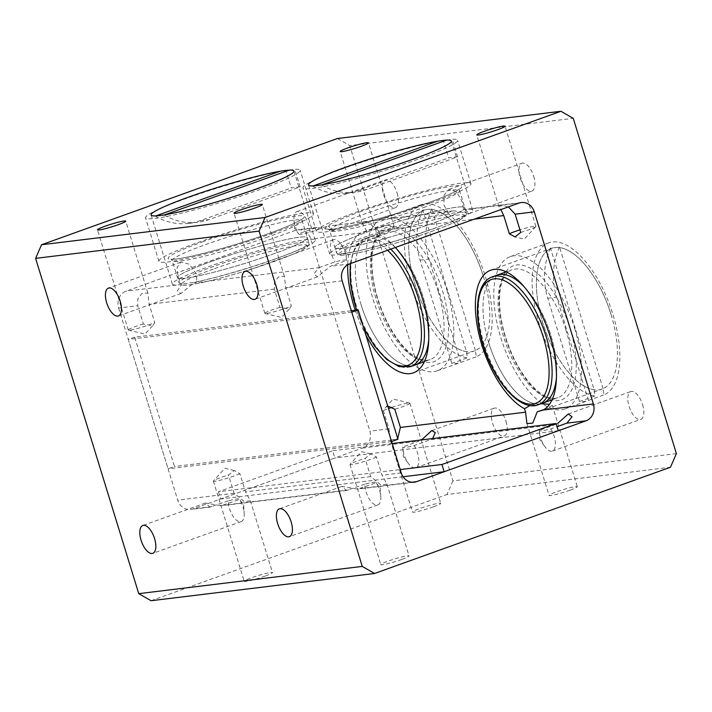 <?xml version="1.0" encoding="UTF-8"?>
<svg xmlns="http://www.w3.org/2000/svg" width="712" height="712" viewBox="0 0 712 712"><rect width="100%" height="100%" fill="white"/><g stroke="black" fill="none" stroke-linecap="round" stroke-linejoin="round"><path stroke-width="0.53" stroke-dasharray="3.56 2.67" d="M543.817 409.667L552.289 405.431L549.513 404.274M541.084 403.731L529.861 405.582M611.056 314.508A74.742 33.722 70.3 0 1 602.165 389.028A74.742 33.722 70.3 0 1 542.767 322.839A74.742 33.722 70.3 0 1 551.658 248.328A74.742 33.722 70.3 0 1 611.056 314.508M483.386 276.389A74.742 33.722 70.3 0 1 474.495 350.909A74.742 33.722 70.3 0 1 415.096 284.72A74.742 33.722 70.3 0 1 423.987 210.2A74.742 33.722 70.3 0 1 483.386 276.389M355.261 310.245A74.742 33.722 -109.7 0 0 365.959 335.219M463.485 209.693L468.79 209.212A74.742 6.8 162.9 0 1 472.652 210.147A74.742 6.8 162.9 0 1 435.361 227.965A74.742 6.8 162.9 0 1 329.772 254.104A74.742 6.8 162.9 0 1 367.072 236.286A74.742 6.8 162.9 0 1 448.151 212.452L453.615 210.797L469.422 213.493L464.856 209.426L463.485 209.693L462.213 201.968L456.677 191.795L449.174 189.339L444.092 195.141L444.012 205.305L448.151 212.452M181.56 284.649L176.229 285.058A74.742 6.8 162.9 0 1 172.357 284.124A74.742 6.8 162.9 0 1 209.657 266.306A74.742 6.8 162.9 0 1 315.247 240.167A74.742 6.8 162.9 0 1 277.947 257.975A74.742 6.8 162.9 0 1 196.868 281.81L193.789 282.913L180.946 293.495L177.244 290.986L181.56 284.649L178.16 277.19L177.03 267.516L180.732 262.158L189.339 264.188L196.361 273.862L196.868 281.81M533.68 176.318A14.783 6.666 70.3 0 1 531.926 191.056A14.783 6.666 70.3 0 1 520.169 177.964A14.783 6.666 70.3 0 1 521.932 163.226A14.783 6.666 70.3 0 1 533.68 176.318M642.562 404.612A14.783 6.666 70.3 0 1 640.8 419.359A14.783 6.666 70.3 0 1 629.052 406.258A14.783 6.666 70.3 0 1 630.814 391.52A14.783 6.666 70.3 0 1 642.562 404.612M550.785 428.927A14.783 6.666 70.3 0 1 554.159 436.349A14.783 6.666 70.3 0 1 552.405 451.088A14.783 6.666 70.3 0 1 544.822 446.593A14.783 6.666 70.3 0 1 540.648 437.996A14.783 6.666 70.3 0 1 539.42 431.543A14.783 6.666 70.3 0 1 539.385 430.315C538.868 431.401 542.669 430.938 550.785 428.927L557.06 426.666M505.983 421.264A14.783 6.666 70.3 0 1 504.221 436.002A14.783 6.666 70.3 0 1 492.473 422.91A14.783 6.666 70.3 0 1 494.235 408.172A14.783 6.666 70.3 0 1 505.983 421.264M414.197 445.57A14.783 6.666 70.3 0 1 417.579 453.001A14.783 6.666 70.3 0 1 415.817 467.739A14.783 6.666 70.3 0 1 408.243 463.245A14.783 6.666 70.3 0 1 404.069 454.648A14.783 6.666 70.3 0 1 402.841 448.195A14.783 6.666 70.3 0 1 402.805 446.967C402.289 448.053 406.089 447.59 414.197 445.57L430.27 439.802L555.458 424.539L539.385 430.315M326.043 226.612L309.969 232.388C301.852 234.399 298.052 234.862 298.568 233.776L317.036 227.44L332.833 230.145L328.276 226.078L451.221 211.348M293.967 219.892L294.483 228.205L298.568 233.776A14.783 6.666 70.3 0 1 295.186 226.345A14.783 6.666 70.3 0 1 293.967 219.892A14.783 6.666 70.3 0 1 296.948 211.606A14.783 6.666 70.3 0 1 308.697 224.698A14.783 6.666 70.3 0 1 309.969 232.388M397.1 192.97A14.783 6.666 70.3 0 1 395.347 207.708A14.783 6.666 70.3 0 1 383.59 194.616A14.783 6.666 70.3 0 1 385.352 179.878A14.783 6.666 70.3 0 1 397.1 192.97M569.92 490.239A14.783 1.344 162.9 0 1 549.032 495.41A14.783 1.344 162.9 0 1 556.41 491.885A14.783 1.344 162.9 0 1 577.298 486.714A14.783 1.344 162.9 0 1 569.92 490.239M401.684 559.454A14.783 1.344 162.9 0 1 380.804 564.625A14.783 1.344 162.9 0 1 388.182 561.101A14.783 1.344 162.9 0 1 409.062 555.93A14.783 1.344 162.9 0 1 401.684 559.454M376.479 457.015A14.783 1.344 162.9 0 1 370.872 459.284A14.783 1.344 162.9 0 1 349.984 464.455A14.783 1.344 162.9 0 1 350.09 464.206A14.783 1.344 162.9 0 1 357.362 460.931A14.783 1.344 162.9 0 1 365.087 458.403L370.845 453.891L376.479 457.015L382.086 475.233L386.972 484.124L380.831 484.872L370.685 476.622L365.087 458.403M265.104 576.106A14.783 1.344 162.9 0 1 244.216 581.277A14.783 1.344 162.9 0 1 251.594 577.752A14.783 1.344 162.9 0 1 272.482 572.582A14.783 1.344 162.9 0 1 265.104 576.106M239.9 473.667A14.783 1.344 162.9 0 1 234.292 475.928A14.783 1.344 162.9 0 1 213.404 481.098A14.783 1.344 162.9 0 1 213.511 480.858A14.783 1.344 162.9 0 1 220.782 477.574A14.783 1.344 162.9 0 1 228.499 475.055L234.266 470.543L239.9 473.667L245.507 491.876L250.393 500.776L244.252 501.524L234.106 493.274L228.499 475.055M387.746 406.036L385.61 407.38L383.403 410.628L389.001 428.838L390.363 440.256L397.714 438.432M383.403 410.628A14.783 1.344 162.9 0 1 388.521 408.537M433.341 506.882A14.783 1.344 162.9 0 1 412.453 512.053A14.783 1.344 162.9 0 1 419.831 508.528A14.783 1.344 162.9 0 1 440.719 503.357A14.783 1.344 162.9 0 1 433.341 506.882M391.929 407.353A14.783 1.344 162.9 0 1 409.676 403.045A14.783 1.344 162.9 0 1 409.898 403.188A14.783 1.344 162.9 0 1 402.52 406.712A14.783 1.344 162.9 0 1 394.795 409.231M364.784 484.16L346.468 490.47L341.911 486.394L357.709 489.099L376.176 482.772C376.71 481.677 372.91 482.14 364.784 484.16A14.783 6.666 -109.7 0 0 366.048 491.841A14.783 6.666 -109.7 0 0 377.805 504.933A14.783 6.666 -109.7 0 0 380.787 496.647A14.783 6.666 -109.7 0 0 379.558 490.194A14.783 6.666 -109.7 0 0 376.176 482.772L376.07 482.531M318.976 267.659L335.049 261.882C343.184 259.871 346.975 259.408 346.45 260.494L330.377 266.261L317.525 276.843L313.805 274.031L318.976 267.659L193.789 282.913M346.45 260.494A14.783 6.666 -109.7 0 0 346.406 259.266A14.783 6.666 -109.7 0 0 345.178 252.813A14.783 6.666 -109.7 0 0 341.003 244.216A14.783 6.666 -109.7 0 0 333.43 239.722A14.783 6.666 -109.7 0 0 331.667 254.46A14.783 6.666 -109.7 0 0 335.049 261.882M228.205 500.812L209.889 507.122L205.332 503.046L221.129 505.743L239.597 499.415C240.131 498.329 236.331 498.792 228.205 500.812A14.783 6.666 -109.7 0 0 229.469 508.493A14.783 6.666 -109.7 0 0 241.217 521.584A14.783 6.666 -109.7 0 0 244.207 513.299A14.783 6.666 -109.7 0 0 242.979 506.846A14.783 6.666 -109.7 0 0 239.597 499.415L243.691 504.986L244.207 513.299M279.95 307.308A14.783 1.344 -17.1 0 0 272.233 309.827A14.783 1.344 -17.1 0 0 264.855 313.351A14.783 1.344 -17.1 0 0 265.078 313.494A14.783 1.344 -17.1 0 0 285.743 308.18A14.783 1.344 -17.1 0 0 291.35 305.92L289.134 309.159L279.95 307.308L274.351 289.09L274.458 282.201L278.25 277.048L284.391 276.283L285.752 287.701L291.35 305.92M508.395 206.898L501.266 205.697L498.854 206.676L500.856 209.604M520.748 232.406A14.783 1.344 -17.1 0 0 528.473 229.878A14.783 1.344 -17.1 0 0 535.744 226.603A14.783 1.344 -17.1 0 0 535.851 226.354A14.783 1.344 -17.1 0 0 519.956 229.843M378.562 230.839L368.424 222.589L362.274 223.328L366.84 231.267L372.474 228.988L386.447 224.992L394.181 226.478L387.622 232.664L379.638 234.319L378.562 230.839L474.165 219.18M143.37 323.96A14.783 1.344 -17.1 0 0 135.654 326.479A14.783 1.344 -17.1 0 0 128.276 330.003A14.783 1.344 -17.1 0 0 128.498 330.145A14.783 1.344 -17.1 0 0 149.155 324.832A14.783 1.344 -17.1 0 0 154.771 322.572L152.555 325.811L143.37 323.96L137.772 305.742L137.879 298.844L141.661 293.7L147.811 292.935L149.164 304.353L154.771 322.572M337.443 138.52L349.752 145.595L573.249 118.343M676.4 453.633L452.903 480.885L349.752 145.595M452.903 480.885L446.958 494.511L670.455 467.259M151.069 600.723L446.958 494.511M118.637 308.073L177.724 500.144A13.484 11.97 83 0 0 190.683 509.463A13.484 11.97 83 0 0 192.996 508.911L362.488 448.07A13.484 11.97 83 0 0 369.866 431.169L310.779 239.107A13.484 11.97 83 0 0 297.83 229.789A13.484 11.97 83 0 0 295.507 230.332L126.015 291.181A13.484 11.97 83 0 0 118.637 308.073L137.772 305.742M362.488 448.07L418.878 441.191L402.805 446.967M395.409 247.456A74.742 33.722 -109.7 0 0 379.638 234.319M366.84 231.267L361.002 232.984A74.742 33.722 -109.7 0 0 347.723 264.757M446.647 140.122L452.182 139.276A80.892 7.36 162.9 0 1 457.576 140.246A80.892 7.36 162.9 0 1 417.214 159.532A80.892 7.36 162.9 0 1 302.956 187.817A80.892 7.36 162.9 0 1 313.013 180.732A80.892 7.36 162.9 0 1 343.317 168.539A80.892 7.36 162.9 0 1 443.238 140.371L437.702 141.207M313.253 185.885L322.189 184.791M368.807 231.462A67.951 6.177 162.9 0 1 464.794 207.699A67.951 6.177 162.9 0 1 430.885 223.897A67.951 6.177 162.9 0 1 334.898 247.66A67.951 6.177 162.9 0 1 368.807 231.462A67.951 6.177 162.9 0 1 464.794 207.699A67.951 6.177 162.9 0 1 430.885 223.897A67.951 6.177 162.9 0 1 334.898 247.66A67.951 6.177 162.9 0 1 368.807 231.462M430.591 202.991A80.892 7.36 -17.1 0 0 470.952 183.714A80.892 7.36 -17.1 0 0 356.685 212.007A80.892 7.36 -17.1 0 0 316.324 231.284A80.892 7.36 -17.1 0 0 430.591 202.991M321.708 185.076A65.237 57.912 83 0 0 355.243 192.249A65.237 57.912 83 0 0 366.449 189.588L457.594 156.871A80.892 7.36 -17.1 0 0 448.658 157.957L443.238 140.371M457.594 156.871L452.182 139.276M312.764 186.17A65.237 57.912 83 0 0 346.299 193.344A65.237 57.912 83 0 0 357.504 190.683L448.658 157.957M289.232 170.132L294.768 169.296A80.892 7.36 162.9 0 1 300.17 170.266A80.892 7.36 162.9 0 1 259.809 189.543A80.892 7.36 162.9 0 1 145.542 217.836A80.892 7.36 162.9 0 1 155.608 210.752A80.892 7.36 162.9 0 1 185.903 198.55A80.892 7.36 162.9 0 1 285.832 170.382L280.297 171.218M155.839 215.896L164.784 214.81M211.393 261.473A67.951 6.177 162.9 0 1 307.379 237.71A67.951 6.177 162.9 0 1 273.479 253.908A67.951 6.177 162.9 0 1 177.484 277.671A67.951 6.177 162.9 0 1 211.393 261.473A67.951 6.177 162.9 0 1 307.379 237.71A67.951 6.177 162.9 0 1 273.479 253.908A67.951 6.177 162.9 0 1 177.484 277.671A67.951 6.177 162.9 0 1 211.393 261.473M273.177 233.011A80.892 7.36 -17.1 0 0 313.538 213.725A80.892 7.36 -17.1 0 0 199.271 242.018A80.892 7.36 -17.1 0 0 158.91 261.295A80.892 7.36 -17.1 0 0 273.177 233.011M164.294 215.095A65.237 57.912 83 0 0 197.829 222.269A65.237 57.912 83 0 0 209.034 219.608L300.188 186.882A80.892 7.36 -17.1 0 0 291.244 187.977L285.832 170.382M300.188 186.882L294.768 169.296M155.358 216.181A65.237 57.912 83 0 0 188.894 223.354A65.237 57.912 83 0 0 200.099 220.693L291.244 187.977M483.377 276.389A74.724 33.713 70.3 0 1 475.402 350.518L476.31 356.765A80.892 36.49 -109.7 0 0 485.281 276.381A80.892 36.49 -109.7 0 0 421.006 204.753A80.892 36.49 -109.7 0 0 411.376 285.387A80.892 36.49 -109.7 0 0 467.375 357.851L466.467 351.612L422.812 210.04L431.748 208.945L432.024 209.497A74.724 33.713 70.3 0 1 483.377 276.389M466.467 351.612A74.724 33.713 70.3 0 1 415.114 284.72A74.724 33.713 70.3 0 1 423.079 210.592M361.126 304.825A67.951 30.652 -109.7 0 0 415.123 364.998A67.951 30.652 -109.7 0 1 361.126 304.825A67.951 30.652 -109.7 0 1 369.208 237.087A67.951 30.652 -109.7 0 0 361.126 304.825M428.775 339.224A67.951 30.652 -109.7 0 0 423.204 297.26A67.951 30.652 -109.7 0 0 396.139 248.301A67.951 30.652 -109.7 0 1 423.204 297.26A67.951 30.652 -109.7 0 1 428.775 339.224M446.922 290.149A80.892 36.49 70.3 0 1 437.302 370.783A80.892 36.49 70.3 0 1 373.026 299.156A80.892 36.49 70.3 0 1 382.647 218.522A80.892 36.49 70.3 0 1 446.922 290.149M431.748 208.945A65.237 57.912 83 0 0 429.016 259.052L460.789 362.337A80.892 36.49 70.3 0 1 460.139 362.586A80.892 36.49 70.3 0 1 451.844 363.432L467.375 357.851M460.789 362.337L476.31 356.765M475.402 350.518L432.024 209.497M395.329 247.482A67.951 30.652 -109.7 0 0 369.208 237.087A67.951 30.652 -109.7 0 1 395.329 247.482M422.812 210.04A65.237 57.912 83 0 0 420.071 260.147L451.844 363.432M611.047 314.517A74.724 33.713 70.3 0 1 603.073 388.636L603.981 394.884A80.892 36.49 -109.7 0 0 612.952 314.499A80.892 36.49 -109.7 0 0 548.667 242.872A80.892 36.49 -109.7 0 0 539.046 323.506A80.892 36.49 -109.7 0 0 595.036 395.97L594.128 389.731L550.474 248.159L559.418 247.064L559.685 247.616A74.724 33.713 70.3 0 1 611.047 314.517M594.128 389.731A74.724 33.713 70.3 0 1 542.775 322.839A74.724 33.713 70.3 0 1 550.75 248.71M488.788 342.944A67.951 30.652 -109.7 0 0 542.793 403.117A67.951 30.652 -109.7 0 1 488.788 342.944A67.951 30.652 -109.7 0 1 496.878 275.206A67.951 30.652 -109.7 0 0 488.788 342.944M556.446 377.342A67.951 30.652 -109.7 0 0 550.874 335.379A67.951 30.652 -109.7 0 0 523.809 286.42A67.951 30.652 -109.7 0 1 550.874 335.379A67.951 30.652 -109.7 0 1 556.446 377.342M574.593 328.268A80.892 36.49 70.3 0 1 564.972 408.902A80.892 36.49 70.3 0 1 500.687 337.274A80.892 36.49 70.3 0 1 510.308 256.64A80.892 36.49 70.3 0 1 574.593 328.268M559.418 247.064A65.237 57.912 83 0 0 556.677 297.171L588.45 400.455A80.892 36.49 70.3 0 1 587.801 400.705A80.892 36.49 70.3 0 1 579.515 401.55L595.036 395.97M588.45 400.455L603.981 394.884M603.073 388.636L559.685 247.616M550.474 248.159A65.237 57.912 83 0 0 547.742 298.266L579.515 401.55M218.433 491.734L220.667 498.978L334.818 458.003L332.593 450.758L218.433 491.734L400.197 469.573M403.045 476.746L220.667 498.978M558.315 430.751L334.818 458.003M392.17 443.496L332.593 450.758M134.675 337.141L128.285 339.428L168.077 468.79L174.467 466.493L134.675 337.141L351.327 310.726M351.781 312.185L128.285 339.428M391.573 441.538L168.077 468.79M397.964 439.251L174.467 466.493M370.685 476.622L245.507 491.876M234.106 493.274L177.724 500.144M212.131 506.579L192.996 508.911M348.711 489.927L223.524 505.191M411.794 482.238L360.112 488.539M401.221 472.893L382.086 475.233M389.001 428.838L369.866 431.169M361.002 232.984L310.779 239.107M314.642 228L295.507 230.332M519.004 203.089L468.79 209.212M349.512 263.93L330.377 266.261M176.229 285.058L126.015 291.181M274.351 289.09L149.164 304.353M342.134 280.831L285.752 287.701M361.109 211.464A71.209 6.479 -17.1 0 0 333.821 228.97A71.209 6.479 -17.1 0 0 426.168 203.534A71.209 6.479 -17.1 0 0 453.455 186.028A71.209 6.479 -17.1 0 0 361.109 211.464M425.634 206.818A67.951 6.177 162.9 0 1 329.647 230.581A67.951 6.177 162.9 0 1 363.547 214.383A67.951 6.177 162.9 0 1 459.543 190.62A67.951 6.177 162.9 0 1 425.634 206.818M357.504 190.683L366.449 189.588M432.478 229.068A67.951 6.177 -17.1 0 0 466.387 212.87A67.951 6.177 -17.1 0 0 370.391 236.633A67.951 6.177 -17.1 0 0 336.491 252.831A67.951 6.177 -17.1 0 0 432.478 229.068M372.029 238.582A65.78 5.981 162.9 0 1 457.327 215.086A65.78 5.981 162.9 0 1 432.122 231.258A65.78 5.981 162.9 0 1 346.824 254.754A65.78 5.981 162.9 0 1 372.029 238.582M203.694 241.475A71.209 6.479 -17.1 0 0 176.407 258.981A71.209 6.479 -17.1 0 0 268.753 233.545A71.209 6.479 -17.1 0 0 296.041 216.039A71.209 6.479 -17.1 0 0 203.694 241.475M268.219 236.829A67.951 6.177 162.9 0 1 172.233 260.601A67.951 6.177 162.9 0 1 206.142 244.403A67.951 6.177 162.9 0 1 302.128 220.64A67.951 6.177 162.9 0 1 268.219 236.829M200.099 220.693L209.034 219.608M275.063 259.079A67.951 6.177 -17.1 0 0 308.972 242.89A67.951 6.177 -17.1 0 0 212.986 266.653A67.951 6.177 -17.1 0 0 179.077 282.842A67.951 6.177 -17.1 0 0 275.063 259.079M214.615 268.602A65.78 5.981 162.9 0 1 299.912 245.106A65.78 5.981 162.9 0 1 274.707 261.268A65.78 5.981 162.9 0 1 189.41 284.773A65.78 5.981 162.9 0 1 214.615 268.602M423.889 361.856A71.209 32.129 70.3 0 1 377.44 298.622A71.209 32.129 70.3 0 1 389.126 226.87A71.209 32.129 70.3 0 1 442.508 290.683A71.209 32.129 70.3 0 1 424.281 361.954M438.281 291.849A67.951 30.652 -109.7 0 0 384.275 231.676A67.951 30.652 -109.7 0 0 376.194 299.423A67.951 30.652 -109.7 0 0 430.19 359.587A67.951 30.652 -109.7 0 0 438.281 291.849M420.071 260.147L429.016 259.052M410.557 366.635A67.951 30.652 70.3 0 1 356.561 306.472A67.951 30.652 70.3 0 1 364.642 238.725A67.951 30.652 70.3 0 1 390.763 249.12M356.712 310.067A65.78 29.673 -109.7 0 0 363.236 326.345M387.568 250.268A65.78 29.673 -109.7 0 0 350.633 263.529M551.551 399.975A71.209 32.129 70.3 0 1 505.111 336.74A71.209 32.129 70.3 0 1 505.636 272.064M505.876 271.735A71.209 32.129 70.3 0 1 570.17 328.802A71.209 32.129 70.3 0 1 551.951 400.073M565.942 329.968A67.951 30.652 -109.7 0 0 511.946 269.795A67.951 30.652 -109.7 0 0 503.865 337.541A67.951 30.652 -109.7 0 0 557.861 397.705A67.951 30.652 -109.7 0 0 565.942 329.968M547.742 298.266L556.677 297.171M538.227 404.754A67.951 30.652 70.3 0 1 484.222 344.59A67.951 30.652 70.3 0 1 492.312 276.843M541.147 410.931L602.165 389.028M413.494 372.803L474.495 350.909M329.772 254.104L308.51 184.978M172.357 284.124L151.095 214.988M469.422 213.493L531.926 191.056M552.405 451.088L640.8 419.359M539.42 431.543L539.945 439.847L544.822 446.593M415.817 467.739L504.221 436.002M402.841 448.195L403.366 456.499L408.243 463.245M332.833 230.145L395.347 207.708M526.942 423.604L549.032 495.41M349.984 464.455L380.804 564.625M370.845 453.891L361.518 451.648L350.09 464.206M213.404 481.098L244.216 581.277M234.266 470.534L224.93 468.3L213.511 480.858M390.363 440.256L412.453 512.053M409.676 403.045L393.166 399.076L385.61 407.38M377.805 504.933L289.401 536.67M376.07 482.54L380.27 488.334L380.787 496.647M317.525 276.852L255.021 299.289M341.003 244.216L345.89 250.953L346.406 259.266M180.946 293.495L118.432 315.941M241.217 521.584L152.822 553.322M264.855 313.351L234.034 213.182M289.134 309.159L281.587 317.463L265.078 313.494M498.854 206.676L476.764 134.88M535.744 226.603L524.317 239.161L514.99 236.918M362.274 223.328L340.185 151.531M128.276 330.003L97.455 229.834M152.555 325.811L145.008 334.115L128.498 330.145M414.17 482.211L357.709 489.099M346.468 490.47L221.129 505.751M209.889 507.122L190.683 509.463M521.317 202.537L464.856 209.426M453.615 210.797L328.276 226.069M317.036 227.44L297.83 229.789M147.811 292.935L125.721 221.138M394.181 226.478L368.451 142.836M535.851 226.354L505.031 126.184M284.391 276.283L262.301 204.486M205.332 503.046L142.827 525.483M180.732 262.158L108.447 288.102M333.43 239.722L245.026 271.45M341.911 486.394L279.407 508.831M409.898 403.188L440.719 503.357M250.393 500.776L272.482 572.582M386.981 484.124L409.062 555.93M552.289 405.431L577.298 486.714M296.948 211.606L385.352 179.878M431.721 430.609L494.235 408.172M568.309 413.957L630.814 391.52M449.174 189.339L521.932 163.226M315.247 240.167L293.976 171.04M472.652 210.147L451.39 141.02M362.978 232.103L423.987 210.2M490.657 270.222L551.658 248.328M426.025 203.57C388.031 217.739 330.68 231.587 328.339 229.059L329.647 230.581L336.491 252.831L339.312 255.012C348.551 256.925 397.207 243.789 432.22 231.231C444.68 226.754 453.918 222.936 459.934 219.794L465.274 216.252L466.137 215.113L466.387 212.87L459.543 190.62L459.765 188.627L457.042 190.531C451.346 193.806 441.004 198.15 426.025 203.57M317.819 178.427L313.013 180.732M470.952 183.714L457.576 140.246M316.324 231.284L302.956 187.817M346.299 193.344L355.243 192.249M268.611 233.581C230.626 247.758 173.265 261.598 170.933 259.079L172.233 260.601L179.077 282.842L181.907 285.022C191.145 286.945 239.802 273.808 274.805 261.251C287.274 256.765 296.512 252.947 302.52 249.805L307.869 246.272L308.723 245.124L308.972 242.89L302.128 220.64L302.351 218.646L299.636 220.542C293.931 223.817 283.59 228.169 268.611 233.581M160.414 208.447L155.608 210.752M313.538 213.725L300.17 170.266M158.91 261.295L145.542 217.836M188.894 223.354L197.829 222.269M424.423 361.66L430.19 359.587C426.604 361.011 422.074 360.299 416.609 357.469C410.228 353.998 403.775 347.776 397.243 338.805C389.081 327.324 382.602 313.939 377.823 298.639C371.433 278.703 369.662 255.27 375.197 241.813C377.609 236.242 380.635 232.86 384.275 231.676L364.642 238.725L354.941 247.429L350.171 263.698M437.302 370.783L460.139 362.586M382.647 218.522L421.006 204.753M363.716 327.912L356.472 310.103M552.085 399.779L557.861 397.705C554.265 399.129 549.735 398.417 544.271 395.587C537.898 392.116 531.437 385.895 524.913 376.924C516.743 365.443 510.273 352.057 505.484 336.758C499.094 316.822 497.323 293.388 502.859 279.932C505.28 274.36 508.306 270.978 511.946 269.795L506.17 271.868M564.972 408.902L587.801 400.705M510.308 256.64L548.667 242.872"/><path stroke-width="1.07" d="M537.24 411.785L543.149 410.05A74.742 33.722 -109.7 0 0 550.056 336.411A74.742 33.722 -109.7 0 0 490.657 270.222A74.742 33.722 -109.7 0 0 481.757 344.733A74.742 33.722 -109.7 0 0 524.513 408.706L525.581 412.186L526.942 423.604L532.754 423.088L537.24 411.785L543.817 409.667M549.513 404.274L541.084 403.731M529.861 405.582L524.513 408.706M347.723 264.757A74.742 33.722 -109.7 0 0 354.095 306.614A74.742 33.722 -109.7 0 0 355.261 310.245M365.959 335.219A74.742 33.722 -109.7 0 0 413.494 372.803A74.742 33.722 -109.7 0 0 422.385 298.292A74.742 33.722 -109.7 0 0 395.409 247.456M345.801 167.16A74.742 6.8 -17.1 0 0 308.51 184.978A74.742 6.8 -17.1 0 0 414.09 158.838A74.742 6.8 -17.1 0 0 451.39 141.02A74.742 6.8 -17.1 0 0 345.801 167.16A74.724 6.8 -17.1 0 0 317.819 178.427A74.724 6.8 -17.1 0 0 313.253 185.885L437.702 141.207A74.724 6.8 -17.1 0 0 345.81 167.16M188.395 197.18A74.742 6.8 -17.1 0 0 151.095 214.988A74.742 6.8 -17.1 0 0 256.685 188.849A74.742 6.8 -17.1 0 0 293.976 171.04A74.742 6.8 -17.1 0 0 188.395 197.18A74.724 6.8 -17.1 0 0 160.414 208.447A74.724 6.8 -17.1 0 0 155.839 215.896L280.297 171.218A74.724 6.8 -17.1 0 0 188.404 197.18M397.714 438.432L400.402 427.449L394.795 409.231L387.746 406.036M388.521 408.537A14.783 1.344 162.9 0 1 389.01 408.359A14.783 1.344 162.9 0 1 391.929 407.353M277.653 523.578A14.783 6.666 -109.7 0 0 289.401 536.67A14.783 6.666 -109.7 0 0 291.155 521.923A14.783 6.666 -109.7 0 0 279.407 508.831A14.783 6.666 -109.7 0 0 277.653 523.578M243.264 286.197A14.783 6.666 -109.7 0 0 255.021 299.289A14.783 6.666 -109.7 0 0 256.774 284.542A14.783 6.666 -109.7 0 0 245.026 271.45A14.783 6.666 -109.7 0 0 243.264 286.197M106.684 302.84A14.783 6.666 -109.7 0 0 118.432 315.941A14.783 6.666 -109.7 0 0 120.195 301.194A14.783 6.666 -109.7 0 0 108.447 288.102A14.783 6.666 -109.7 0 0 106.684 302.84M141.065 540.221A14.783 6.666 -109.7 0 0 152.822 553.322A14.783 6.666 -109.7 0 0 154.575 538.575A14.783 6.666 -109.7 0 0 142.827 525.483A14.783 6.666 -109.7 0 0 141.065 540.221M241.412 209.657A14.783 1.344 -17.1 0 0 234.034 213.182A14.783 1.344 -17.1 0 0 254.923 208.011A14.783 1.344 -17.1 0 0 262.301 204.486A14.783 1.344 -17.1 0 0 241.412 209.657M500.856 209.604L503.749 215.576L509.347 233.794L514.99 236.918L520.748 232.406L515.141 214.187L508.395 206.898M484.142 131.355A14.783 1.344 -17.1 0 0 476.764 134.88A14.783 1.344 -17.1 0 0 497.652 129.709A14.783 1.344 -17.1 0 0 505.031 126.184A14.783 1.344 -17.1 0 0 484.142 131.355M519.956 229.843A14.783 1.344 -17.1 0 0 514.963 231.525A14.783 1.344 -17.1 0 0 509.347 233.794M347.563 148.007A14.783 1.344 -17.1 0 0 340.185 151.531A14.783 1.344 -17.1 0 0 361.073 146.361A14.783 1.344 -17.1 0 0 368.451 142.836A14.783 1.344 -17.1 0 0 347.563 148.007M104.833 226.309A14.783 1.344 -17.1 0 0 97.455 229.834A14.783 1.344 -17.1 0 0 118.343 224.663A14.783 1.344 -17.1 0 0 125.721 221.138A14.783 1.344 -17.1 0 0 104.833 226.309M560.931 111.277L265.042 217.489L259.097 231.115L362.248 566.405L374.557 573.48L670.455 467.259L676.4 453.633L573.249 118.343L560.931 111.277L337.443 138.52L41.545 244.741L265.042 217.489M401.221 472.893A13.484 11.97 83 0 0 414.17 482.211A13.484 11.97 83 0 0 416.493 481.668L585.985 420.819A13.484 11.97 83 0 0 593.363 403.927L534.276 211.856A13.484 11.97 83 0 0 521.317 202.537A13.484 11.97 83 0 0 519.004 203.089L349.512 263.93A13.484 11.97 83 0 0 342.134 280.831L401.221 472.893M259.097 231.115L35.6 258.367L138.751 593.657L362.248 566.405M35.6 258.367L41.545 244.741M374.557 573.48L151.069 600.723L138.751 593.657M557.06 426.666L566.859 423.151L572.03 416.787L568.309 413.957L557.532 423.569M432.638 438.556L435.308 432.549L431.721 430.609L421.798 439.696M414.081 158.838A74.724 6.8 -17.1 0 0 446.647 140.122L322.189 184.791A74.724 6.8 -17.1 0 0 414.081 158.838M256.676 188.849A74.724 6.8 -17.1 0 0 289.232 170.132L164.784 214.81A74.724 6.8 -17.1 0 0 256.676 188.849M390.763 249.12A67.951 30.652 70.3 0 1 418.638 298.898A67.951 30.652 70.3 0 1 410.557 366.635L415.123 364.998A67.951 30.652 -109.7 0 0 428.775 339.224A67.951 30.652 -109.7 0 1 415.123 364.998L424.423 361.66M396.139 248.301A67.951 30.652 -109.7 0 0 395.329 247.482A67.951 30.652 -109.7 0 1 396.139 248.301M506.17 271.868L496.878 275.206A67.951 30.652 -109.7 0 1 523.809 286.42A67.951 30.652 -109.7 0 0 496.878 275.206L492.312 276.843A67.951 30.652 70.3 0 1 546.309 337.016A67.951 30.652 70.3 0 1 538.227 404.754L542.793 403.117A67.951 30.652 -109.7 0 0 556.446 377.342A67.951 30.652 -109.7 0 1 542.793 403.117L552.085 399.779M444.163 471.727L558.315 430.751L556.09 423.507L441.93 464.491L444.163 471.727L403.045 476.746M441.93 464.491L400.197 469.573M556.09 423.507L392.17 443.496M358.172 309.889L351.781 312.185L391.573 441.538L397.964 439.251L358.172 309.889L351.327 310.726M416.493 481.668L411.794 482.238M585.985 420.819L566.859 423.151M593.363 403.927L543.149 410.05M525.581 412.186L400.402 427.449M534.276 211.856L515.141 214.187M503.749 215.576L474.165 219.18M350.633 263.529A65.78 29.673 -109.7 0 0 355.724 307.005A65.78 29.673 -109.7 0 0 356.712 310.067M363.236 326.345A65.78 29.673 -109.7 0 0 409.542 364.58A65.78 29.673 -109.7 0 0 415.826 299.672A65.78 29.673 -109.7 0 0 387.568 250.268M483.395 345.124A65.78 29.673 -109.7 0 0 532.701 404.069A65.78 29.673 -109.7 0 0 543.487 337.791A65.78 29.673 -109.7 0 0 494.181 278.846A65.78 29.673 -109.7 0 0 483.395 345.124M410.557 366.635L399.094 366.627L386.687 359.444L374.503 346.059L363.716 327.912M356.472 310.103L350.518 284.15L350.171 263.698M538.227 404.754C520.552 411.981 494.084 381.917 483.137 345.106C473.053 313.093 476.453 282.032 492.312 276.843"/></g></svg>
